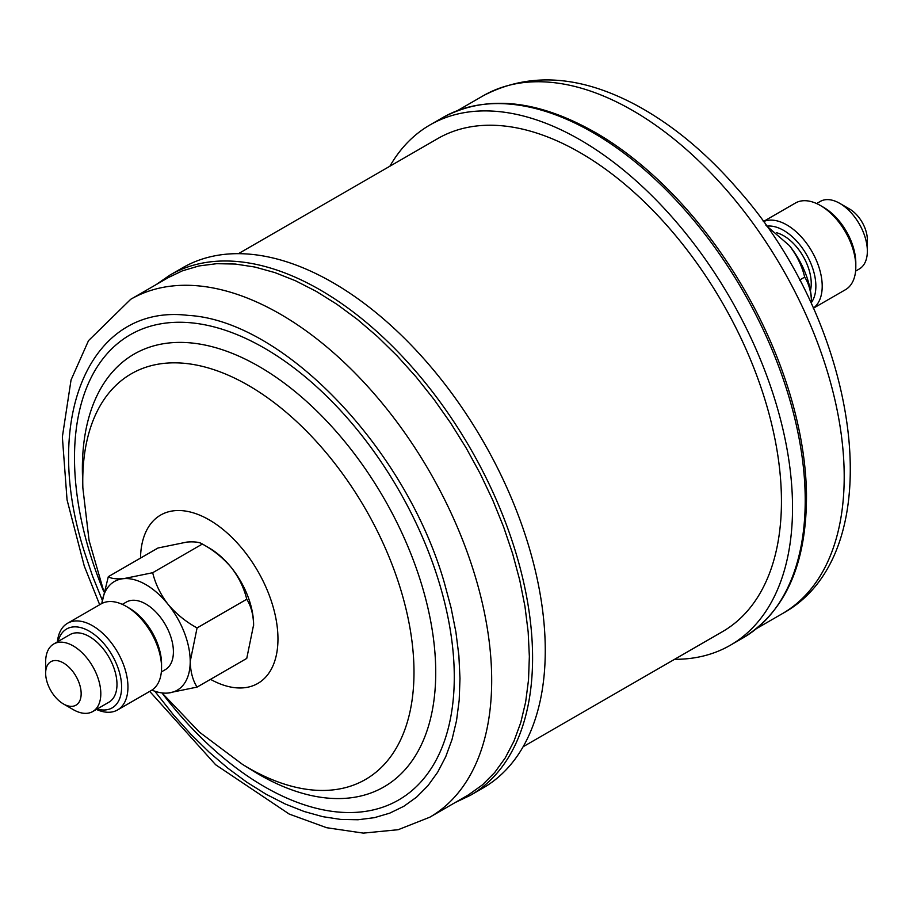 <?xml version="1.0" encoding="UTF-8"?>
<svg xmlns="http://www.w3.org/2000/svg" width="913" height="913" viewBox="0 0 913 913"><rect width="100%" height="100%" fill="white"/><g stroke="black" fill="none" stroke-linecap="round" stroke-linejoin="round"><path stroke-width="1.37" d="M820.433 205.516L823.606 207.354A45.547 26.294 60 0 1 839.709 221.631A45.547 26.294 60 0 1 855.812 263.138L855.812 266.801A50.032 28.885 -120 0 0 838.123 221.208A50.032 28.885 -120 0 0 820.433 205.516A50.032 28.885 -120 0 0 795.417 203.04L763.291 221.597M813.323 308.252L845.449 289.706A50.032 28.885 -120 0 0 855.812 266.801M811.554 302.306A45.547 26.294 -120 0 0 799.765 244.695A45.547 26.294 -120 0 0 767.205 226.127M763.336 221.665A50.032 28.885 60 0 1 804.513 240.61A50.032 28.885 60 0 1 813.289 308.172M776.29 232.655A39.008 22.517 60 0 1 797.448 247.982A39.008 22.517 60 0 1 810.436 290.676M839.766 203.359L849.592 209.031A25.108 14.494 60 0 1 858.471 216.906A25.108 14.494 60 0 1 867.35 239.788L867.35 251.132A39.008 22.517 -120 0 0 853.564 215.594A39.008 22.517 -120 0 0 839.766 203.359A39.008 22.517 -120 0 0 820.273 201.431L816.599 203.553M855.607 271.104L859.27 268.993A39.008 22.517 -120 0 0 867.35 251.132M161.339 671.934L165.333 669.628A39.008 22.517 -120 0 0 167.707 629.103A39.008 22.517 -120 0 0 132.031 600.309A39.008 22.517 -120 0 0 126.325 602.078L122.342 604.372M126.177 606.346L129.338 608.184A45.547 26.294 60 0 1 161.555 663.968L161.555 667.631A50.032 28.885 -120 0 0 126.177 606.346A50.032 28.885 -120 0 0 108.487 601.61A50.032 28.885 -120 0 0 101.16 603.87L67.551 623.271A50.032 28.885 60 0 1 74.877 621.011A50.032 28.885 60 0 1 120.642 657.942A50.032 28.885 60 0 1 117.583 709.926A50.032 28.885 60 0 1 110.256 712.197A50.032 28.885 60 0 1 96.401 709.424M117.583 709.926L151.193 690.536A50.032 28.885 -120 0 0 161.555 667.631M57.393 641.873A50.032 28.885 60 0 1 67.551 623.271M97.132 709.002A45.547 26.294 -120 0 0 105.497 709.937A45.547 26.294 -120 0 0 117.286 665.942A45.547 26.294 -120 0 0 73.291 626.923A45.547 26.294 -120 0 0 58.135 641.44M92.727 711.547L108.898 702.211A39.008 22.517 -120 0 0 111.283 661.674A39.008 22.517 -120 0 0 75.608 632.892A39.008 22.517 -120 0 0 69.902 634.649L53.73 643.985A39.008 22.517 60 0 1 59.436 642.227A39.008 22.517 60 0 1 95.112 671.009A39.008 22.517 60 0 1 92.727 711.547A39.008 22.517 60 0 1 87.02 713.304A39.008 22.517 60 0 1 73.234 709.618L63.408 703.934A25.108 14.494 -120 0 0 72.275 706.32A25.108 14.494 -120 0 0 78.78 682.068A25.108 14.494 -120 0 0 54.529 660.567A25.108 14.494 -120 0 0 45.65 673.189A25.108 14.494 -120 0 0 63.408 703.934M45.65 673.189L45.65 661.845A39.008 22.517 60 0 1 53.73 643.985M182.68 267.737A300.377 173.424 60 0 1 528.422 545.05A300.377 173.424 60 0 1 483.057 787.999L470.378 795.326A300.377 173.424 60 0 0 515.742 552.376A300.377 173.424 60 0 0 170.001 275.053L182.68 267.737M512.604 553.609L519.748 580.223L524.964 606.426L528.171 631.956L529.357 656.561L528.513 680.014L525.637 702.086L520.764 722.56L513.928 741.242L505.22 757.95L494.698 772.524L482.475 784.838L468.666 794.744L429.761 817.226A299.03 172.648 60 0 0 474.92 575.361A299.03 172.648 60 0 0 130.73 299.281L168.403 277.529L182.44 270.819L199 265.945L216.712 263.686L235.394 264.051L254.875 267.041L274.961 272.622L295.47 280.748L316.183 291.338L336.908 304.291L357.462 319.47L377.628 336.749L397.223 355.944L416.054 376.886L433.949 399.358L450.714 423.153L466.201 448.043L480.261 473.779L492.758 500.13L503.577 526.824L512.604 553.609M674.57 659.312A300.377 173.424 -120 0 0 730.32 645.24A300.377 173.424 -120 0 0 776.37 404.55A300.377 173.424 -120 0 0 580.132 139.849A300.377 173.424 -120 0 0 429.943 124.967A300.377 173.424 -120 0 0 389.885 166.223M599.396 134.862C539.252 99.631 487.006 93.891 442.622 117.651A300.377 173.424 -120 0 1 592.811 132.522A300.377 173.424 -120 0 1 789.049 397.223A300.377 173.424 -120 0 1 742.999 637.925C785.773 611.379 806.932 563.253 806.487 493.545A299.03 172.648 -120 0 0 599.396 134.862A299.03 172.648 -120 0 0 595.082 132.317M523.115 746.754L722.48 631.659A284.685 164.363 -120 0 0 766.121 403.535A284.685 164.363 -120 0 0 580.132 152.665A284.685 164.363 -120 0 0 437.795 138.559L238.43 253.666M151.866 690.114A62.769 36.235 -120 0 0 168.015 693.047A62.769 36.235 -120 0 0 190.212 661.48A62.769 36.235 -120 0 0 168.015 604.28A62.769 36.235 -120 0 0 123.632 578.659C116.054 579.196 110.941 578.534 108.316 576.674L157.983 548.005L187.039 542.048C194.617 541.512 199.73 542.174 202.366 544.034L209.225 548.005A62.769 36.235 60 0 1 231.423 567.681C238.955 577.53 244.056 588.052 246.75 599.248C251.041 605.981 253.323 614.517 253.609 624.869A62.769 36.235 -120 0 0 231.423 567.681C223.251 558.037 213.562 550.151 202.366 544.034L152.688 572.713L123.632 578.659A62.769 36.235 -120 0 0 101.857 603.482M253.609 625.553A62.769 36.235 -120 0 0 253.609 624.869L246.75 658.421L197.071 687.101C192.78 680.368 190.497 671.82 190.212 661.48L197.071 627.927C185.875 621.81 176.186 613.924 168.015 604.28C160.483 594.431 155.381 583.909 152.688 572.713M108.316 576.674L101.8 603.516M168.015 693.047L197.071 687.101M197.071 627.927L246.75 599.248M765.95 225.328L789.368 245.551C796.946 255.503 802.059 266.025 804.684 277.118L799.56 280.086M804.684 277.118C808.986 283.852 811.269 292.4 811.554 302.751L811.531 304.326M789.368 245.551A62.769 36.235 60 0 1 811.554 302.751M102.233 600.081L92.647 576.354L84.304 551.578C41.028 416.693 90.775 303.447 188.055 315.384C283.235 320.372 406.171 448.774 444.471 583.224L451.09 607.853L455.907 632.093L458.885 655.705L459.981 678.462L459.193 700.157L456.534 720.574L452.026 739.519L445.704 756.797L437.647 772.25L427.912 785.739L416.602 797.117L403.831 806.293L389.714 813.163L374.387 817.671L358.01 819.76L340.72 819.418L322.711 816.656L304.12 811.486L285.164 803.976L266.003 794.184L246.818 782.201L227.805 768.153L209.157 752.175L191.022 734.417L173.607 715.05L154.811 691.232M103.842 591.795A268.548 155.05 60 0 1 89.554 552.034A268.548 155.05 60 0 1 190.281 322.734A268.548 155.05 60 0 1 439.221 582.768A268.548 155.05 60 0 1 386.872 805.677A268.548 155.05 60 0 1 161.966 692.91M82.49 475.924A249.865 144.254 60 0 1 220.741 349.211A249.865 144.254 60 0 1 421.715 584.777A249.865 144.254 60 0 1 252.65 770.663L242.379 764.307A234.23 135.238 60 0 0 400.864 590.049A234.23 135.238 60 0 0 212.467 369.217A234.23 135.238 60 0 0 82.866 488.01L82.49 475.924M140.511 558.083A97.2 56.115 60 0 1 196.181 513.791A97.2 56.115 60 0 1 272.508 604.805A97.2 56.115 60 0 1 210.515 679.34M483.239 95.751C528.912 71.819 580.04 75.026 636.635 105.36C672.527 124.876 706.16 152.733 737.521 188.934C859.852 325.747 894.375 552.867 782.27 613.696A299.03 172.648 -120 0 0 828.114 374.079A299.03 172.648 -120 0 0 632.755 110.564A299.03 172.648 -120 0 0 483.239 95.751L457.71 110.496M455.29 802.481L470.378 795.326M156.26 284.536L170.001 275.053M130.73 299.281L88.515 340.64L71.054 379.945L62.358 436.916L67.048 499.845L84.281 566.083L99.677 604.726M149.709 691.381L215.639 764.752L289.238 814.076L326.649 827.714L363.306 833.113L398.171 829.712L429.761 817.226M82.866 488.01L89.063 540.439L103.865 591.67M161.989 692.91L199.422 732.135L242.379 764.307M442.622 117.651L429.943 124.967M742.999 637.925L730.32 645.24M782.27 613.696L756.74 628.441"/></g></svg>
